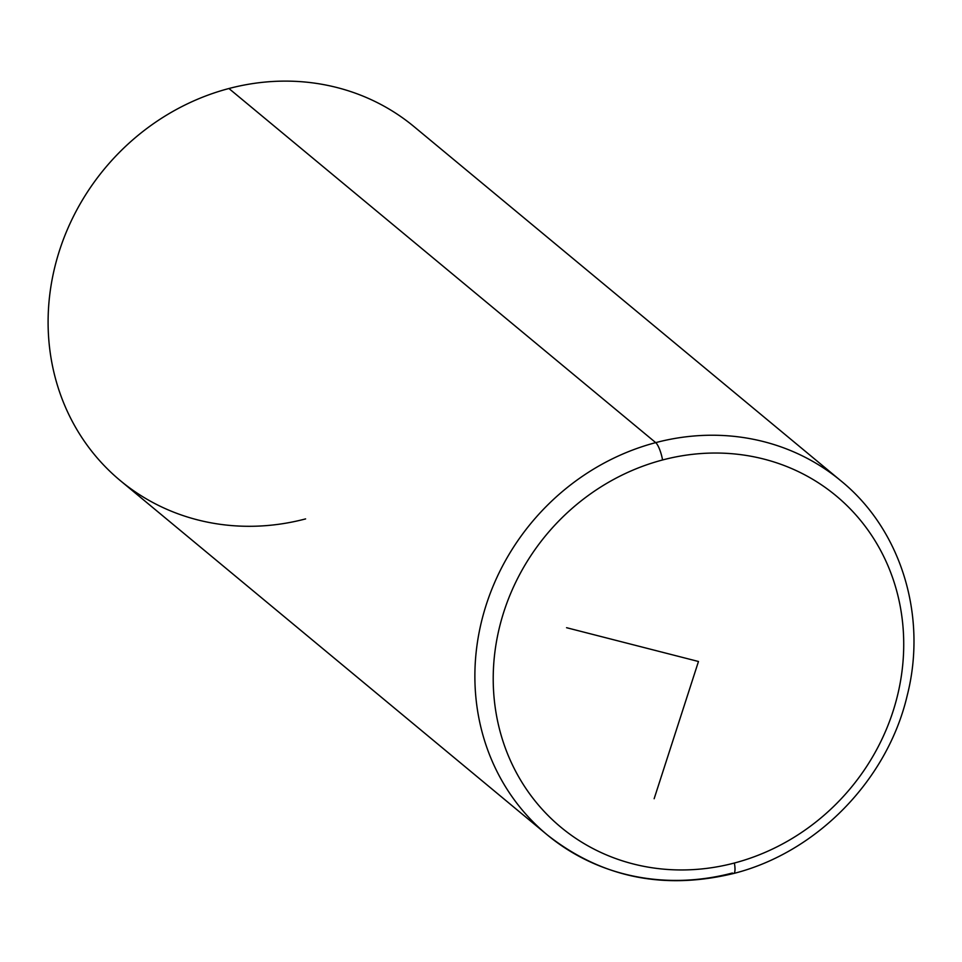 <?xml version="1.0" encoding="UTF-8"?>
<svg xmlns="http://www.w3.org/2000/svg" width="962" height="962" viewBox="0 0 962 962"><rect width="100%" height="100%" fill="white"/><g stroke="black" fill="none" stroke-linecap="round" stroke-linejoin="round"><path stroke-width="1.44" d="M547.186 834.824A229.99 211.399 -50.3 0 1 483.369 614.369A229.99 211.399 -50.3 0 1 655.711 442.628A14.598 3.535 75.2 0 1 662.565 459.968A215.392 197.968 129.7 0 0 496.38 714.802A215.392 197.968 129.7 0 0 734.379 863.022A14.598 3.535 75.2 0 1 733.669 873.472C663.527 890.391 601.358 877.512 547.186 834.824A229.99 211.399 129.7 0 0 732.383 873.015A14.598 3.535 -104.8 0 0 733.669 873.472A14.598 3.535 -104.8 0 0 734.379 863.022A215.392 197.968 129.7 0 0 900.564 608.188A215.392 197.968 129.7 0 0 662.565 459.968A215.392 197.968 -50.3 0 1 900.564 608.188A215.392 197.968 -50.3 0 1 734.379 863.022A215.392 197.968 -50.3 0 1 496.38 714.802A215.392 197.968 -50.3 0 1 662.565 459.968A14.598 3.535 -104.8 0 0 655.711 442.628A229.99 211.399 -50.3 0 1 840.908 480.832A229.99 211.399 129.7 0 0 655.711 442.628L228.932 88.516L655.711 442.628A229.99 211.399 129.7 0 0 483.369 614.369A229.99 211.399 129.7 0 0 547.186 834.824L120.406 480.699A229.99 211.399 -50.3 0 1 56.59 260.257A229.99 211.399 -50.3 0 1 228.932 88.516A229.99 211.399 129.7 0 0 51.479 360.63A229.99 211.399 129.7 0 0 305.603 518.903M228.932 88.516A229.99 211.399 -50.3 0 1 414.129 126.707L840.908 480.832C901.153 529.737 927.548 615.945 907.202 695.562C887.493 779.942 816.762 852.512 733.669 873.472M566.57 627.705L698.472 661.495L654.148 798.725"/></g></svg>
